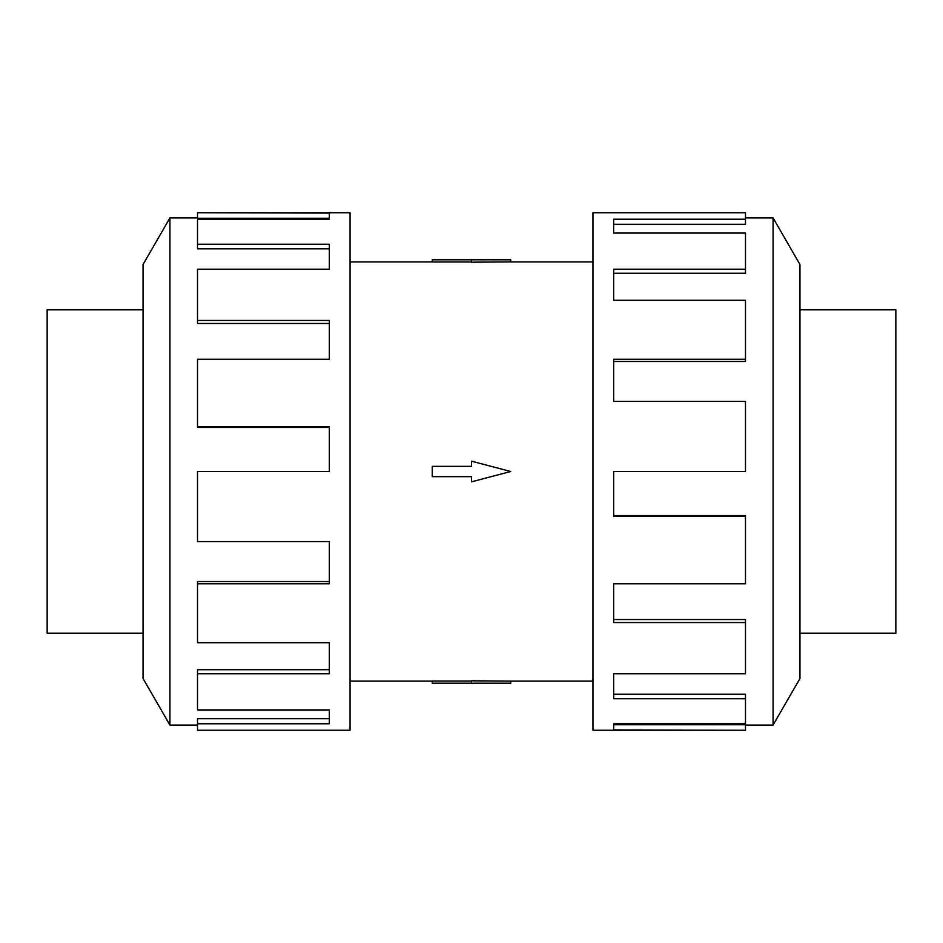 <?xml version="1.0" encoding="UTF-8"?>
<svg xmlns="http://www.w3.org/2000/svg" width="943" height="943" viewBox="0 0 943 943"><rect width="100%" height="100%" fill="white"/><g stroke="black" fill="none" stroke-linecap="round" stroke-linejoin="round"><path stroke-width="1.41" d="M510.729 261.918L471.5 262.166L471.5 259.82L510.729 259.82L510.729 261.918L592.958 261.918M471.5 261.977L432.271 261.977L432.271 259.82L471.5 259.82M143.041 633.166L47.15 633.166L47.15 309.834L143.041 309.834M799.959 309.834L895.85 309.834L895.85 633.166L799.959 633.166M169.929 217.927L143.041 264.5L143.041 678.5L169.929 725.073L169.929 217.927L197.511 217.927M197.511 583.764L197.511 642.713L329.343 642.713L329.343 673.797L197.511 673.797L197.511 709.938L329.343 709.938L329.343 723.764L197.511 723.764L197.511 730.247L350.042 730.247L350.042 212.753L197.511 212.753L329.343 213.071L329.343 219.236L197.511 219.236L197.511 244.261L329.343 244.261L329.343 269.203L197.511 269.203L197.511 320.455L329.343 320.455L329.343 359.236L197.511 359.236L197.511 426.566L329.343 426.566L329.343 471.5L197.511 471.5L197.511 541.577L329.343 541.577L329.343 583.764L197.511 583.764L197.511 581.525L329.343 581.525M197.511 426.566L197.511 427.462L329.343 427.462M197.511 320.455L197.511 323.473L329.343 323.473M197.511 244.261L197.511 248.811L329.343 248.811M329.343 219.236L329.343 218.246L197.511 218.246L197.511 213.071M773.071 725.073L799.959 678.5L799.959 264.5L773.071 217.927L773.071 725.073L745.489 725.073M745.489 359.236L745.489 300.287L613.657 300.287L613.657 269.203L745.489 269.203L745.489 233.062L613.657 233.062L613.657 219.236L745.489 219.236L745.489 212.753L592.958 212.753L592.958 730.247L745.489 730.247L613.657 729.929L613.657 723.764L745.489 723.764L745.489 698.739L613.657 698.739L613.657 673.797L745.489 673.797L745.489 622.545L613.657 622.545L613.657 583.764L745.489 583.764L745.489 516.434L613.657 516.434L613.657 471.5L745.489 471.5L745.489 401.423L613.657 401.423L613.657 359.236L745.489 359.236L745.489 361.475L613.657 361.475M745.489 516.434L745.489 515.538L613.657 515.538M745.489 622.545L745.489 619.527L613.657 619.527M745.489 698.739L745.489 694.189L613.657 694.189M613.657 723.764L613.657 724.754L745.489 724.754L745.489 729.929M745.489 269.203L745.489 273.246L613.657 273.246M745.489 219.236L745.489 224.281L613.657 224.281M197.511 673.797L197.511 669.754L329.343 669.754M197.511 723.764L197.511 718.719L329.343 718.719M432.271 466.337L471.5 466.337L471.5 461.174L510.729 471.5L471.5 481.826L471.5 476.663L432.271 476.663L432.271 466.337M471.5 683.18L510.729 683.18L510.729 681.082L471.5 680.834L471.5 683.18L432.271 683.18L432.271 681.023L471.5 681.023M350.042 261.918L432.271 261.918M773.071 217.927L745.489 217.927M169.929 725.073L197.511 725.073M350.042 681.082L432.271 681.082M510.729 681.082L592.958 681.082"/></g></svg>
